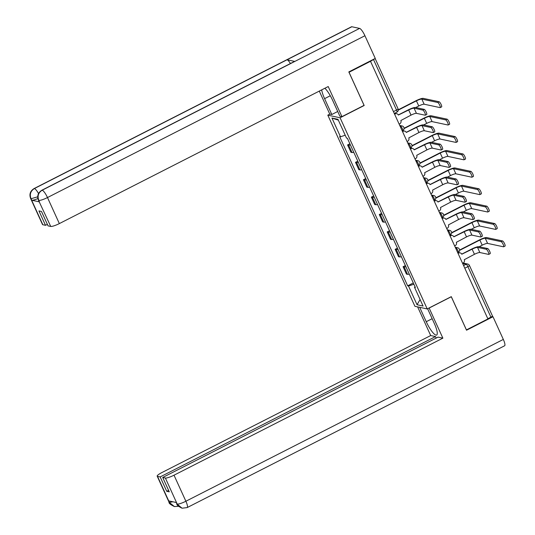 <?xml version="1.0" encoding="UTF-8"?>
<svg xmlns="http://www.w3.org/2000/svg" width="535" height="535" viewBox="0 0 535 535"><rect width="100%" height="100%" fill="white"/><g stroke="black" fill="none" stroke-linecap="round" stroke-linejoin="round"><path stroke-width="0.8" d="M329.888 114.089L327.808 115.152L414.919 306.308L427.211 308.929L340.093 117.774L364.174 105.502L349.027 72.265L370.514 61.311L487.92 318.94L466.433 329.894L451.293 296.657L427.211 308.929M492.354 315.904A2.494 0.448 155.5 0 1 492.461 315.971A2.494 0.448 155.5 0 1 490.909 317.155L467.884 266.637A2.494 0.582 -117 0 0 466.152 264.25L462.661 263.508M487.826 318.733L490.909 317.155M396.83 112.129A2.494 0.582 -117 0 0 396.943 112.116A2.494 0.582 -117 0 0 396.529 110.049L373.504 59.532L370.514 61.311M373.504 59.532A2.494 0.448 -24.5 0 0 374.915 58.616M350.405 144.945A5.731 1.03 155.5 0 1 348.666 145.172L347.576 144.938L350.933 152.301L352.023 152.529A5.731 1.03 -24.5 0 0 353.762 152.301M349.87 143.768L347.576 144.938M358.336 162.339A5.731 1.03 155.5 0 1 356.598 162.566L355.507 162.332L358.858 169.695L359.955 169.929A5.731 1.03 -24.5 0 0 361.693 169.702M357.801 161.162L355.507 162.332M366.268 179.74A5.731 1.03 155.5 0 1 364.529 179.967L363.432 179.733L366.789 187.096L367.879 187.33A5.731 1.03 -24.5 0 0 369.618 187.103M365.726 178.563L363.432 179.733M374.192 197.141A5.731 1.03 155.5 0 1 372.454 197.368L371.364 197.134L374.714 204.49L375.811 204.724A5.731 1.03 -24.5 0 0 377.549 204.497M373.657 195.964L371.364 197.134M382.124 214.535A5.731 1.03 155.5 0 1 380.385 214.762L379.288 214.528L382.645 221.891L383.735 222.125A5.731 1.03 -24.5 0 0 385.474 221.898M381.589 213.358L379.288 214.528M390.048 231.936A5.731 1.03 155.5 0 1 388.31 232.163L387.22 231.929L390.577 239.285L391.667 239.519A5.731 1.03 -24.5 0 0 393.406 239.292M389.513 230.759L387.22 231.929M397.98 249.33A5.731 1.03 155.5 0 1 396.241 249.557L395.151 249.323L398.501 256.686L399.598 256.92A5.731 1.03 -24.5 0 0 401.337 256.693M397.445 248.153L395.151 249.323M405.911 266.731A5.731 1.03 155.5 0 1 404.172 266.958L403.076 266.724L406.433 274.087L407.523 274.321A5.731 1.03 -24.5 0 0 409.262 274.094M405.376 265.554L403.076 266.724M345.222 135.228L340.494 136.786L331.954 118.048L337.98 119.332L346.513 138.07L347.355 138.251L415.361 287.476L414.518 287.295L423.058 306.033L417.039 304.743L408.499 286.011L413.889 284.232M340.494 136.786L339.651 136.606L407.657 285.83L408.499 286.011M327.808 115.152L340.093 117.774M413.301 282.955L407.657 285.83M415.066 286.82L414.518 287.295M331.954 118.048L338.354 120.154M420.095 299.526L417.039 304.743M398.308 114.945L408.225 109.889A6.293 1.137 155.5 0 1 415.488 107.495L424.248 109.367A2.869 0.669 63 0 1 426.127 111.868A2.869 0.669 63 0 1 426.716 114.483L425.312 115.199A2.869 0.669 -117 0 0 424.723 112.584A2.869 0.669 -117 0 0 422.844 110.083L414.083 108.21A4.675 0.843 -24.5 0 0 408.693 109.989L398.354 115.045A2.494 2.381 102.1 0 0 395.178 113.915L394.716 113.821A2.494 2.381 -77.9 0 1 396.254 113.614L396.716 113.714M414.083 108.21L416.424 113.34L425.185 115.212A2.869 0.669 -117 0 0 425.312 115.199M399.143 124.127L399.705 123.846A2.494 2.381 102.1 0 0 400.849 120.515L411.027 115.119A4.675 0.843 -24.5 0 1 416.424 113.34M394.616 114.202L395.178 113.915M398.301 109.762L415.956 100.761A6.293 1.137 155.5 0 1 423.218 98.366L439.148 101.77A2.869 0.669 63 0 1 441.027 104.271A2.869 0.669 63 0 1 441.616 106.886L440.211 107.602A2.869 0.669 -117 0 0 439.623 104.987A2.869 0.669 -117 0 0 437.744 102.486L421.821 99.082A4.675 0.843 -24.5 0 0 416.424 100.861L398.294 110.103M415.715 107.542L418.765 105.99A4.675 0.843 -24.5 0 1 424.155 104.211L440.084 107.615A2.869 0.669 -117 0 0 440.211 107.602M406.232 132.339L416.156 127.283A6.293 1.137 155.5 0 1 423.412 124.889L432.173 126.762A2.869 0.669 63 0 1 434.059 129.263A2.869 0.669 63 0 1 434.647 131.884L433.243 132.6A2.869 0.669 -117 0 0 432.654 129.978A2.869 0.669 -117 0 0 430.775 127.477L422.015 125.605A4.675 0.843 -24.5 0 0 416.618 127.383L406.286 132.446A2.494 2.381 102.1 0 0 403.109 131.316L402.641 131.215A2.494 2.381 -77.9 0 1 404.179 131.008L404.647 131.108M422.015 125.605L424.349 130.741L433.109 132.606A2.869 0.669 -117 0 0 433.243 132.6M407.068 141.528L407.63 141.24A2.494 2.381 102.1 0 0 408.773 137.91L418.958 132.513A4.675 0.843 -24.5 0 1 424.349 130.741M402.547 131.603L403.109 131.316M414.164 149.74L424.081 144.684A6.293 1.137 155.5 0 1 431.344 142.29L440.104 144.162A2.869 0.669 63 0 1 441.984 146.664A2.869 0.669 63 0 1 442.572 149.278L441.174 149.994A2.869 0.669 -117 0 0 440.579 147.379A2.869 0.669 -117 0 0 438.7 144.878L429.939 143.005A4.675 0.843 -24.5 0 0 424.549 144.784L414.217 149.847A2.494 2.381 102.1 0 0 411.04 148.717L410.572 148.616A2.494 2.381 -77.9 0 1 412.111 148.409L412.572 148.509M429.939 143.005L432.28 148.135L441.041 150.007A2.869 0.669 -117 0 0 441.174 149.994M414.999 158.928L415.561 158.641A2.494 2.381 102.1 0 0 416.705 155.31L426.883 149.914A4.675 0.843 -24.5 0 1 432.28 148.135M410.479 148.998L411.04 148.717M341.932 116.657L328.209 86.55L59.352 223.59A7.477 1.344 155.5 0 1 50.725 226.432L38.446 200.17C36.868 196.051 37.992 192.747 41.817 190.253L294.484 61.465A7.664 1.779 63 0 1 294.818 61.431L359.6 28.408A7.664 1.779 63 0 1 364.93 35.738L375.276 58.435L348.82 71.917L364.067 105.375L341.932 116.657L339.872 116.222L332.656 100.386A14.017 3.257 -117 0 0 324.872 88.248M321.709 89.86A14.017 3.257 -117 0 0 324.598 98.661L331.814 114.497L329.754 114.055L319.288 91.097M337.719 111.487L331.814 114.497M50.725 226.432L48.056 225.864L41.496 211.472L38.955 210.93L45.508 225.315L42.84 224.747A7.477 1.344 155.5 0 1 42.519 224.546L30.649 198.505A7.477 1.344 -24.5 0 0 30.976 198.706L42.84 224.747M30.649 198.505C29.084 194.345 30.207 191.042 34.026 188.587L351.475 26.783A7.664 1.779 63 0 1 351.829 26.75L287.041 59.773A7.664 1.779 63 0 1 290.445 63.525M359.6 28.408L351.829 26.75M41.817 190.253A7.664 1.779 63 0 1 42.158 190.219L294.818 61.431L287.041 59.773L34.38 188.554C30.622 190.948 29.478 194.279 30.95 198.552L30.976 198.706M37.905 198.545A7.477 1.344 155.5 0 1 31.752 200.23L39.456 201.876A7.477 1.344 155.5 0 1 39.129 201.675L38.44 200.17M45.508 225.315L47.374 224.366M364.93 35.738L47.488 197.549A7.664 1.779 63 0 0 42.158 190.219C38.393 192.62 37.256 195.95 38.741 200.204M432.153 318.706L426.248 321.716A14.017 3.257 -117 0 0 436.64 335.064A14.017 3.257 -117 0 0 434.306 323.434L427.605 308.728M426.248 321.716L419.687 307.324M417.628 306.883L430.695 335.552L435.51 336.582L160.172 476.919L157.504 476.351L169.481 502.559L168.779 500.907L176.476 502.552L177.272 504.224L165.389 478.036A7.477 1.344 -24.5 0 0 174.015 475.194L185.886 501.235L503.328 339.424L492.989 316.733L466.533 330.215L451.286 296.758L429.15 308.04L442.873 338.153L174.015 475.194M436.192 338.073L435.51 336.582M168.592 490.361L166.733 491.311L169.274 491.852L162.72 477.467L438.058 337.124L442.873 338.153M430.695 335.552L161.831 472.592A7.477 1.344 -24.5 0 0 157.183 476.15A7.477 1.344 -24.5 0 0 157.504 476.351M503.328 339.424A7.664 1.779 63 0 1 504.605 345.784L187.163 507.588A7.664 1.779 63 0 0 185.886 501.235A7.477 1.344 155.5 0 1 177.252 504.077M491.993 316.519L492.989 316.733M162.72 477.467L165.389 478.036M166.733 491.311L160.172 476.919M172.858 501.776L169.461 502.412M178.543 506.284L174.423 506.578L169.488 502.579M187.163 507.588L182.054 508.21L177.279 504.231M404.072 128.26L423.887 118.161A6.293 1.137 155.5 0 1 431.15 115.767L447.079 119.165A2.869 0.669 63 0 1 448.959 121.672A2.869 0.669 63 0 1 449.547 124.287L448.143 125.003A2.869 0.669 -117 0 0 447.554 122.388A2.869 0.669 -117 0 0 445.675 119.88L429.745 116.483A4.675 0.843 -24.5 0 0 424.355 118.262L404.065 128.601M423.646 124.943L426.689 123.391A4.675 0.843 -24.5 0 1 432.086 121.612L448.009 125.016A2.869 0.669 -117 0 0 448.143 125.003M411.997 145.66L431.819 135.556A6.293 1.137 155.5 0 1 439.081 133.168L455.004 136.565A2.869 0.669 63 0 1 456.883 139.067A2.869 0.669 63 0 1 457.478 141.681L456.074 142.397A2.869 0.669 -117 0 0 455.486 139.782A2.869 0.669 -117 0 0 453.6 137.281L437.677 133.884A4.675 0.843 -24.5 0 0 432.28 135.656L411.99 146.001M431.578 142.337L434.621 140.785A4.675 0.843 -24.5 0 1 440.011 139.013L455.94 142.41A2.869 0.669 -117 0 0 456.074 142.397M422.095 167.134L432.012 162.078A6.293 1.137 155.5 0 1 439.275 159.691L448.036 161.557A2.869 0.669 63 0 1 449.915 164.058A2.869 0.669 63 0 1 450.503 166.679L449.099 167.395A2.869 0.669 -117 0 0 448.511 164.773A2.869 0.669 -117 0 0 446.631 162.272L437.871 160.406A4.675 0.843 -24.5 0 0 432.474 162.179L422.142 167.241A2.494 2.381 102.1 0 0 418.965 166.111L418.504 166.011A2.494 2.381 -77.9 0 1 420.035 165.803L420.503 165.904M437.871 160.406L440.205 165.536L448.965 167.401A2.869 0.669 -117 0 0 449.099 167.395M422.931 176.323L423.493 176.035A2.494 2.381 102.1 0 0 424.636 172.705L434.815 167.308A4.675 0.843 -24.5 0 1 440.205 165.536M418.403 166.398L418.965 166.111M430.02 184.535L439.937 179.479A6.293 1.137 155.5 0 1 447.2 177.085L455.96 178.958A2.869 0.669 63 0 1 457.846 181.459A2.869 0.669 63 0 1 458.435 184.073L457.03 184.789A2.869 0.669 -117 0 0 456.442 182.174A2.869 0.669 -117 0 0 454.556 179.673L445.795 177.801A4.675 0.843 -24.5 0 0 440.405 179.579L430.073 184.642A2.494 2.381 102.1 0 0 426.897 183.512L426.428 183.411A2.494 2.381 -77.9 0 1 427.967 183.204L428.435 183.304M445.795 177.801L448.136 182.93L456.897 184.802A2.869 0.669 -117 0 0 457.03 184.789M430.856 193.724L431.417 193.436A2.494 2.381 102.1 0 0 432.561 190.106L442.746 184.709A4.675 0.843 -24.5 0 1 448.136 182.93M426.335 183.799L426.897 183.512M437.951 201.936L447.869 196.88A6.293 1.137 155.5 0 1 455.131 194.486L463.892 196.358A2.869 0.669 63 0 1 465.771 198.859A2.869 0.669 63 0 1 466.359 201.474L464.955 202.19A2.869 0.669 -117 0 0 464.367 199.575A2.869 0.669 -117 0 0 462.487 197.074L453.727 195.201A4.675 0.843 -24.5 0 0 448.337 196.98L437.998 202.036A2.494 2.381 102.1 0 0 434.821 200.906L434.36 200.812A2.494 2.381 -77.9 0 1 435.898 200.605L436.359 200.705M453.727 195.201L456.067 200.331L464.828 202.203A2.869 0.669 -117 0 0 464.955 202.19M438.787 211.118L439.349 210.837A2.494 2.381 102.1 0 0 440.492 207.506L450.671 202.11A4.675 0.843 -24.5 0 1 456.067 200.331M434.266 201.193L434.821 200.906M419.928 163.061L439.743 152.956A6.293 1.137 155.5 0 1 447.006 150.562L462.935 153.966A2.869 0.669 63 0 1 464.815 156.467A2.869 0.669 63 0 1 465.403 159.082L463.999 159.798A2.869 0.669 -117 0 0 463.41 157.183A2.869 0.669 -117 0 0 461.531 154.682L445.601 151.278A4.675 0.843 -24.5 0 0 440.211 153.057L419.921 163.396M439.502 159.738L442.552 158.186A4.675 0.843 -24.5 0 1 447.942 156.407L463.872 159.811A2.869 0.669 -117 0 0 463.999 159.798M427.853 180.455L447.675 170.357A6.293 1.137 155.5 0 1 454.937 167.963L470.86 171.361A2.869 0.669 63 0 1 472.746 173.862A2.869 0.669 63 0 1 473.335 176.483L471.93 177.199A2.869 0.669 -117 0 0 471.342 174.577A2.869 0.669 -117 0 0 469.462 172.076L453.533 168.679A4.675 0.843 -24.5 0 0 448.143 170.451L427.853 180.797M447.434 177.138L450.477 175.587A4.675 0.843 -24.5 0 1 455.873 173.808L471.796 177.205A2.869 0.669 -117 0 0 471.93 177.199M435.784 197.856L455.606 187.752A6.293 1.137 155.5 0 1 462.862 185.357L478.792 188.761A2.869 0.669 63 0 1 480.671 191.262A2.869 0.669 63 0 1 481.259 193.877L479.862 194.593A2.869 0.669 -117 0 0 479.266 191.978A2.869 0.669 -117 0 0 477.387 189.477L461.464 186.073A4.675 0.843 -24.5 0 0 456.067 187.852L435.778 198.191M455.365 194.533L458.408 192.981A4.675 0.843 -24.5 0 1 463.798 191.202L479.728 194.606A2.869 0.669 -117 0 0 479.862 194.593M445.876 219.33L455.8 214.274A6.293 1.137 155.5 0 1 463.063 211.88L471.823 213.753A2.869 0.669 63 0 1 473.702 216.254A2.869 0.669 63 0 1 474.291 218.875L472.886 219.591A2.869 0.669 -117 0 0 472.298 216.969A2.869 0.669 -117 0 0 470.419 214.468L461.658 212.596A4.675 0.843 -24.5 0 0 456.261 214.374L445.929 219.437A2.494 2.381 102.1 0 0 442.753 218.307L442.284 218.206A2.494 2.381 -77.9 0 1 443.823 217.999L444.291 218.099M461.658 212.596L463.992 217.732L472.753 219.597A2.869 0.669 -117 0 0 472.886 219.591M446.718 228.519L447.273 228.231A2.494 2.381 102.1 0 0 448.417 224.901L458.602 219.504A4.675 0.843 -24.5 0 1 463.992 217.732M442.191 218.594L442.753 218.307M443.716 215.251L463.531 205.152A6.293 1.137 155.5 0 1 470.793 202.758L486.723 206.156A2.869 0.669 63 0 1 488.602 208.663A2.869 0.669 63 0 1 489.191 211.278L487.786 211.994A2.869 0.669 -117 0 0 487.198 209.379A2.869 0.669 -117 0 0 485.319 206.871L469.389 203.474A4.675 0.843 -24.5 0 0 463.999 205.253L443.709 215.592M463.29 211.934L466.333 210.382A4.675 0.843 -24.5 0 1 471.73 208.603L487.652 212.007A2.869 0.669 -117 0 0 487.786 211.994M453.807 236.731L463.725 231.675A6.293 1.137 155.5 0 1 470.987 229.281L479.748 231.153A2.869 0.669 63 0 1 481.627 233.655A2.869 0.669 63 0 1 482.222 236.269L480.818 236.985A2.869 0.669 -117 0 0 480.223 234.37A2.869 0.669 -117 0 0 478.343 231.869L469.583 229.996A4.675 0.843 -24.5 0 0 464.193 231.775L453.861 236.838A2.494 2.381 102.1 0 0 450.684 235.708L450.216 235.607A2.494 2.381 -77.9 0 1 451.754 235.4L452.222 235.5M469.583 229.996L471.923 235.126L480.684 236.998A2.869 0.669 -117 0 0 480.818 236.985M454.643 245.919L455.205 245.632A2.494 2.381 102.1 0 0 456.348 242.301L466.527 236.905A4.675 0.843 -24.5 0 1 471.923 235.126M450.122 235.988L450.684 235.708M451.64 232.651L471.462 222.547A6.293 1.137 155.5 0 1 478.725 220.159L494.648 223.556A2.869 0.669 63 0 1 496.534 226.058A2.869 0.669 63 0 1 497.122 228.672L495.718 229.388A2.869 0.669 -117 0 0 495.129 226.773A2.869 0.669 -117 0 0 493.243 224.272L477.32 220.875A4.675 0.843 -24.5 0 0 471.923 222.647L451.64 232.992M471.221 229.328L474.264 227.776A4.675 0.843 -24.5 0 1 479.654 226.004L495.584 229.401A2.869 0.669 -117 0 0 495.718 229.388M461.738 254.125L471.656 249.069A6.293 1.137 155.5 0 1 478.919 246.682L487.679 248.548A2.869 0.669 63 0 1 489.558 251.049A2.869 0.669 63 0 1 490.147 253.67L488.743 254.386A2.869 0.669 -117 0 0 488.154 251.764A2.869 0.669 -117 0 0 486.275 249.263L477.514 247.397A4.675 0.843 -24.5 0 0 472.117 249.17L461.785 254.232A2.494 2.381 102.1 0 0 458.609 253.102L458.147 253.001A2.494 2.381 -77.9 0 1 459.679 252.794L460.147 252.894M477.514 247.397L479.848 252.527L488.609 254.392A2.869 0.669 -117 0 0 488.743 254.386M462.574 263.314L463.136 263.026A2.494 2.381 102.1 0 0 464.28 259.696L474.458 254.299A4.675 0.843 -24.5 0 1 479.848 252.527M458.047 253.389L458.609 253.102M459.572 250.052L479.387 239.947A6.293 1.137 155.5 0 1 486.649 237.553L502.579 240.957A2.869 0.669 63 0 1 504.458 243.458A2.869 0.669 63 0 1 505.047 246.073L503.642 246.789A2.869 0.669 -117 0 0 503.054 244.174A2.869 0.669 -117 0 0 501.175 241.673L485.245 238.269A4.675 0.843 -24.5 0 0 479.855 240.048L459.565 250.387M479.146 246.729L482.195 245.177A4.675 0.843 -24.5 0 1 487.586 243.398L503.515 246.802A2.869 0.669 -117 0 0 503.642 246.789M458.1 252.413A2.494 0.582 -117 0 0 458.214 252.406A2.494 0.582 -117 0 0 457.799 250.34A2.494 0.582 -117 0 0 456.067 247.952L455.519 247.839M455.666 248.16L456.067 247.952A2.494 2.381 -77.9 0 1 457.606 247.745L455.252 247.244M450.169 235.019A2.494 0.582 -117 0 0 450.283 235.005A2.494 0.582 -117 0 0 449.868 232.939A2.494 0.582 -117 0 0 448.136 230.558L447.588 230.438M447.735 230.759L448.136 230.558A2.494 2.381 -77.9 0 1 449.674 230.351L447.32 229.849M442.244 217.618A2.494 0.582 -117 0 0 442.358 217.611A2.494 0.582 -117 0 0 441.943 215.545A2.494 0.582 -117 0 0 440.211 213.157L439.663 213.044M439.81 213.365L440.211 213.157A2.494 2.381 -77.9 0 1 441.743 212.95L439.389 212.448M434.313 200.224A2.494 0.582 -117 0 0 434.427 200.21A2.494 0.582 -117 0 0 434.012 198.144A2.494 0.582 -117 0 0 432.28 195.763L431.732 195.643M431.879 195.964L432.28 195.763A2.494 2.381 -77.9 0 1 433.818 195.556L431.464 195.054M426.382 182.823A2.494 0.582 -117 0 0 426.502 182.809A2.494 0.582 -117 0 0 426.081 180.743A2.494 0.582 -117 0 0 424.349 178.362L423.807 178.242M423.947 178.563L424.349 178.362A2.494 2.381 -77.9 0 1 425.887 178.155L423.533 177.653M418.457 165.422A2.494 0.582 -117 0 0 418.571 165.415A2.494 0.582 -117 0 0 418.156 163.349A2.494 0.582 -117 0 0 416.424 160.961L415.876 160.848M416.023 161.169L416.424 160.961A2.494 2.381 -77.9 0 1 417.962 160.754L415.608 160.253M410.526 148.028A2.494 0.582 -117 0 0 410.639 148.014A2.494 0.582 -117 0 0 410.225 145.948A2.494 0.582 -117 0 0 408.493 143.567L407.944 143.447M408.091 143.768L408.493 143.567A2.494 2.381 -77.9 0 1 410.031 143.36L407.677 142.858M402.594 130.627A2.494 0.582 -117 0 0 402.715 130.62A2.494 0.582 -117 0 0 402.3 128.554A2.494 0.582 -117 0 0 400.561 126.166L400.019 126.053M400.167 126.374L400.561 126.166A2.494 2.381 -77.9 0 1 402.099 125.959L399.745 125.457M463.598 265.554L466.152 264.25A2.494 2.381 102.1 0 1 467.69 264.043L463.076 263.06M399.598 256.92L396.241 249.557M391.667 239.519L388.31 232.163M383.735 222.125L380.385 214.762M375.811 204.724L372.454 197.368M367.879 187.33L364.529 179.967M359.955 169.929L356.598 162.566M352.023 152.529L348.666 145.172M407.523 274.321L404.172 266.958M393.446 111.621L396.529 110.049A2.494 0.448 155.5 0 0 398.08 108.866A2.494 0.448 155.5 0 0 397.973 108.799M464.801 268.209L467.884 266.637A2.494 0.448 155.5 0 0 469.436 265.447A2.494 2.494 0 0 0 467.69 264.043M469.329 265.38A2.494 0.448 155.5 0 1 469.436 265.447L492.461 315.971M422.844 110.083L424.248 109.367M408.693 109.989L411.027 115.119M437.744 102.486L439.148 101.77M418.765 105.99L416.424 100.861M424.155 104.211L421.821 99.082M430.775 127.477L432.173 126.762M416.618 127.383L418.958 132.513M438.7 144.878L440.104 144.162M424.549 144.784L426.883 149.914M31.752 200.23L30.956 198.559M38.767 200.371L39.456 201.876M38.854 200.391A7.477 1.344 155.5 0 0 47.488 197.549L59.352 223.59M330.296 95.752L324.598 98.661M34.026 188.587A7.664 1.779 63 0 1 34.38 188.554A7.664 1.779 63 0 1 38.527 193.57M37.731 196.813L31.063 198.726M174.423 506.578C170.491 504.672 168.699 503.208 169.047 502.191A7.477 1.344 -24.5 0 0 169.374 502.392M182.054 508.21C178.336 506.371 176.597 504.92 176.844 503.856L177.165 504.057M445.675 119.88L447.079 119.165M426.689 123.391L424.355 118.262M432.086 121.612L429.745 116.483M453.6 137.281L455.004 136.565M434.621 140.785L432.28 135.656M440.011 139.013L437.677 133.884M446.631 162.272L448.036 161.557M432.474 162.179L434.815 167.308M454.556 179.673L455.96 178.958M440.405 179.579L442.746 184.709M462.487 197.074L463.892 196.358M448.337 196.98L450.671 202.11M461.531 154.682L462.935 153.966M442.552 158.186L440.211 153.057M447.942 156.407L445.601 151.278M469.462 172.076L470.86 171.361M450.477 175.587L448.143 170.451M455.873 173.808L453.533 168.679M477.387 189.477L478.792 188.761M458.408 192.981L456.067 187.852M463.798 191.202L461.464 186.073M470.419 214.468L471.823 213.753M456.261 214.374L458.602 219.504M485.319 206.871L486.723 206.156M466.333 210.382L463.999 205.253M471.73 208.603L469.389 203.474M478.343 231.869L479.748 231.153M464.193 231.775L466.527 236.905M493.243 224.272L494.648 223.556M474.264 227.776L471.923 222.647M479.654 226.004L477.32 220.875M486.275 249.263L487.679 248.548M472.117 249.17L474.458 254.299M501.175 241.673L502.579 240.957M482.195 245.177L479.855 240.048M487.586 243.398L485.245 238.269M402.213 130.874L402.715 130.62A2.494 2.494 0 0 0 402.099 125.959M410.144 148.269L410.639 148.014A2.494 2.494 0 0 0 410.031 143.36M418.076 165.669L418.571 165.415A2.494 2.494 0 0 0 417.962 160.754M426 183.064L426.502 182.809A2.494 2.494 0 0 0 425.887 178.155M433.932 200.464L434.427 200.21A2.494 2.494 0 0 0 433.818 195.556M441.856 217.865L442.358 217.611A2.494 2.494 0 0 0 441.743 212.95M449.788 235.26L450.283 235.005A2.494 2.494 0 0 0 449.674 230.351M457.719 252.66L458.214 252.406A2.494 2.494 0 0 0 457.606 247.745M394.288 113.474L396.943 112.116A2.494 2.494 0 0 0 398.08 108.866L375.129 58.509M157.183 476.15L169.047 502.191M176.844 503.856L176.222 502.499"/></g></svg>

